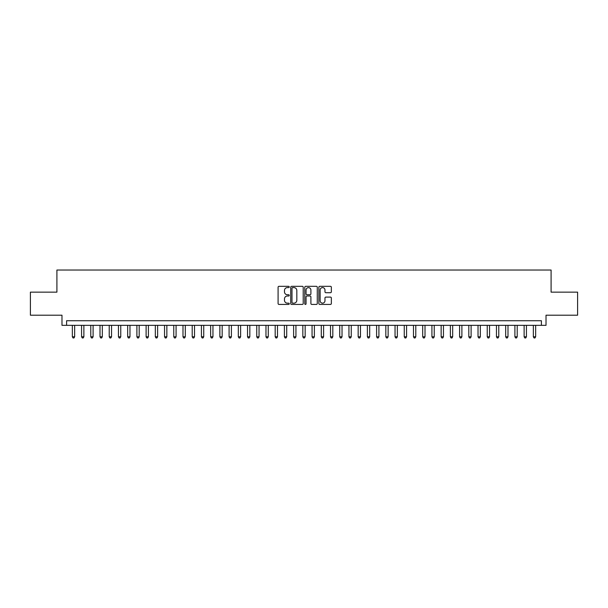 <?xml version="1.0" encoding="UTF-8"?>
<svg xmlns="http://www.w3.org/2000/svg" width="608" height="608" viewBox="0 0 608 608"><rect width="100%" height="100%" fill="white"/><g stroke="black" fill="none" stroke-linecap="round" stroke-linejoin="round"><path stroke-width="0.91" d="M289.248 286.961A0.631 0.631 0 0 0 288.618 286.33L278.996 286.33A0.904 0.904 0 0 0 278.092 287.234L278.092 303.521A0.904 0.904 0 0 0 278.996 304.426L288.618 304.426A0.631 0.631 0 0 0 289.248 303.795A0.631 0.631 0 0 0 288.618 303.164L287.371 303.164A2.896 2.896 0 0 1 284.476 300.268L284.476 298.908A2.896 2.896 0 0 1 287.371 296.012L288.618 296.012A0.631 0.631 0 0 0 289.248 295.382A0.631 0.631 0 0 0 288.618 294.743L287.371 294.743A2.896 2.896 0 0 1 284.476 291.848L284.476 290.495A2.896 2.896 0 0 1 287.371 287.599L288.618 287.599A0.631 0.631 0 0 0 289.248 286.961M330.448 292.706A0.904 0.904 0 0 0 331.352 291.802L331.352 287.234A0.904 0.904 0 0 0 330.448 286.33L319.77 286.33A0.904 0.904 0 0 0 318.866 287.234L318.866 303.521A0.904 0.904 0 0 0 319.77 304.426L330.448 304.426A0.904 0.904 0 0 0 331.352 303.521L331.352 298.004A0.904 0.904 0 0 0 330.448 297.099L325.88 297.099A0.904 0.904 0 0 0 324.976 298.004L324.976 300.74A2.424 2.424 0 0 1 322.552 303.164A2.424 2.424 0 0 1 320.135 300.74L320.135 290.016A2.424 2.424 0 0 1 322.552 287.599A2.424 2.424 0 0 1 324.976 290.016L324.976 291.802A0.904 0.904 0 0 0 325.88 292.706L330.448 292.706M541.409 325.341L546.022 325.341L546.022 315.202L577.6 315.202L577.6 292.152L551.091 292.152L551.091 270.028L56.909 270.028L56.909 292.152L30.4 292.152L30.4 315.202L61.978 315.202L61.978 325.341L541.409 325.341L541.409 320.735L66.591 320.735L66.591 325.341M303.21 287.234A0.904 0.904 0 0 0 302.305 286.33L291.627 286.33A0.904 0.904 0 0 0 290.723 287.234L290.723 303.521A0.904 0.904 0 0 0 291.627 304.426L302.305 304.426A0.904 0.904 0 0 0 303.21 303.521L303.21 287.234M305.695 286.33L316.373 286.33A0.904 0.904 0 0 1 317.277 287.234L317.277 303.521A0.904 0.904 0 0 1 316.373 304.426L311.805 304.426A0.904 0.904 0 0 1 310.901 303.521L310.901 296.917A0.904 0.904 0 0 0 309.996 296.012L306.964 296.012A0.904 0.904 0 0 0 306.06 296.917L306.06 303.795A0.631 0.631 0 0 1 305.429 304.426A0.631 0.631 0 0 1 304.79 303.795L304.79 287.234A0.904 0.904 0 0 1 305.695 286.33M292.623 287.599A0.631 0.631 0 0 0 291.984 288.23L291.984 302.526A0.631 0.631 0 0 0 292.623 303.164L293.93 303.164A2.896 2.896 0 0 0 296.826 300.268L296.826 290.495A2.896 2.896 0 0 0 293.93 287.599L292.623 287.599M310.901 290.062A2.424 2.424 0 0 0 308.476 287.645A2.424 2.424 0 0 0 306.06 290.062L306.06 293.839A0.904 0.904 0 0 0 306.964 294.743L309.996 294.743A0.904 0.904 0 0 0 310.901 293.839L310.901 290.062M72.352 325.341L72.352 336.779L74.655 336.779L74.655 325.341M74.655 336.779L73.963 337.972L73.044 337.972L72.352 336.779M81.571 325.341L81.571 336.779L83.874 336.779L83.874 325.341M83.874 336.779L83.182 337.972L82.262 337.972L81.571 336.779M90.79 325.341L90.79 336.779L93.092 336.779L93.092 325.341M93.092 336.779L92.401 337.972L91.481 337.972L90.79 336.779M100.008 325.341L100.008 336.779L102.319 336.779L102.319 325.341M102.319 336.779L101.627 337.972L100.7 337.972L100.008 336.779M109.227 325.341L109.227 336.779L111.538 336.779L111.538 325.341M111.538 336.779L110.846 337.972L109.919 337.972L109.227 336.779M118.454 325.341L118.454 336.779L120.756 336.779L120.756 325.341M120.756 336.779L120.065 337.972L119.138 337.972L118.454 336.779M127.672 325.341L127.672 336.779L129.975 336.779L129.975 325.341M129.975 336.779L129.284 337.972L128.364 337.972L127.672 336.779M136.891 325.341L136.891 336.779L139.194 336.779L139.194 325.341M139.194 336.779L138.502 337.972L137.583 337.972L136.891 336.779M146.11 325.341L146.11 336.779L148.413 336.779L148.413 325.341M148.413 336.779L147.721 337.972L146.802 337.972L146.11 336.779M155.329 325.341L155.329 336.779L157.632 336.779L157.632 325.341M157.632 336.779L156.94 337.972L156.02 337.972L155.329 336.779M164.548 325.341L164.548 336.779L166.858 336.779L166.858 325.341M166.858 336.779L166.166 337.972L165.239 337.972L164.548 336.779M173.766 325.341L173.766 336.779L176.077 336.779L176.077 325.341M176.077 336.779L175.385 337.972L174.458 337.972L173.766 336.779M182.993 325.341L182.993 336.779L185.296 336.779L185.296 325.341M185.296 336.779L184.604 337.972L183.677 337.972L182.993 336.779M192.212 325.341L192.212 336.779L194.514 336.779L194.514 325.341M194.514 336.779L193.823 337.972L192.903 337.972L192.212 336.779M201.43 325.341L201.43 336.779L203.733 336.779L203.733 325.341M203.733 336.779L203.042 337.972L202.122 337.972L201.43 336.779M210.649 325.341L210.649 336.779L212.952 336.779L212.952 325.341M212.952 336.779L212.26 337.972L211.341 337.972L210.649 336.779M219.868 325.341L219.868 336.779L222.171 336.779L222.171 325.341M222.171 336.779L221.479 337.972L220.56 337.972L219.868 336.779M229.087 325.341L229.087 336.779L231.397 336.779L231.397 325.341M231.397 336.779L230.706 337.972L229.778 337.972L229.087 336.779M238.306 325.341L238.306 336.779L240.616 336.779L240.616 325.341M240.616 336.779L239.924 337.972L238.997 337.972L238.306 336.779M247.532 325.341L247.532 336.779L249.835 336.779L249.835 325.341M249.835 336.779L249.143 337.972L248.216 337.972L247.532 336.779M256.751 325.341L256.751 336.779L259.054 336.779L259.054 325.341M259.054 336.779L258.362 337.972L257.442 337.972L256.751 336.779M265.97 325.341L265.97 336.779L268.272 336.779L268.272 325.341M268.272 336.779L267.581 337.972L266.661 337.972L265.97 336.779M275.188 325.341L275.188 336.779L277.491 336.779L277.491 325.341M277.491 336.779L276.8 337.972L275.88 337.972L275.188 336.779M284.407 325.341L284.407 336.779L286.71 336.779L286.71 325.341M286.71 336.779L286.018 337.972L285.099 337.972L284.407 336.779M293.626 325.341L293.626 336.779L295.936 336.779L295.936 325.341M295.936 336.779L295.245 337.972L294.318 337.972L293.626 336.779M302.845 325.341L302.845 336.779L305.155 336.779L305.155 325.341M305.155 336.779L304.464 337.972L303.536 337.972L302.845 336.779M312.064 325.341L312.064 336.779L314.374 336.779L314.374 325.341M314.374 336.779L313.682 337.972L312.755 337.972L312.064 336.779M321.29 325.341L321.29 336.779L323.593 336.779L323.593 325.341M323.593 336.779L322.901 337.972L321.982 337.972L321.29 336.779M330.509 325.341L330.509 336.779L332.812 336.779L332.812 325.341M332.812 336.779L332.12 337.972L331.2 337.972L330.509 336.779M339.728 325.341L339.728 336.779L342.03 336.779L342.03 325.341M342.03 336.779L341.339 337.972L340.419 337.972L339.728 336.779M348.946 325.341L348.946 336.779L351.249 336.779L351.249 325.341M351.249 336.779L350.558 337.972L349.638 337.972L348.946 336.779M358.165 325.341L358.165 336.779L360.468 336.779L360.468 325.341M360.468 336.779L359.784 337.972L358.857 337.972L358.165 336.779M367.384 325.341L367.384 336.779L369.694 336.779L369.694 325.341M369.694 336.779L369.003 337.972L368.076 337.972L367.384 336.779M376.603 325.341L376.603 336.779L378.913 336.779L378.913 325.341M378.913 336.779L378.222 337.972L377.294 337.972L376.603 336.779M385.829 325.341L385.829 336.779L388.132 336.779L388.132 325.341M388.132 336.779L387.44 337.972L386.521 337.972L385.829 336.779M395.048 325.341L395.048 336.779L397.351 336.779L397.351 325.341M397.351 336.779L396.659 337.972L395.74 337.972L395.048 336.779M404.267 325.341L404.267 336.779L406.57 336.779L406.57 325.341M406.57 336.779L405.878 337.972L404.958 337.972L404.267 336.779M413.486 325.341L413.486 336.779L415.788 336.779L415.788 325.341M415.788 336.779L415.097 337.972L414.177 337.972L413.486 336.779M422.704 325.341L422.704 336.779L425.007 336.779L425.007 325.341M425.007 336.779L424.323 337.972L423.396 337.972L422.704 336.779M431.923 325.341L431.923 336.779L434.234 336.779L434.234 325.341M434.234 336.779L433.542 337.972L432.615 337.972L431.923 336.779M441.142 325.341L441.142 336.779L443.452 336.779L443.452 325.341M443.452 336.779L442.761 337.972L441.834 337.972L441.142 336.779M450.368 325.341L450.368 336.779L452.671 336.779L452.671 325.341M452.671 336.779L451.98 337.972L451.06 337.972L450.368 336.779M459.587 325.341L459.587 336.779L461.89 336.779L461.89 325.341M461.89 336.779L461.198 337.972L460.279 337.972L459.587 336.779M468.806 325.341L468.806 336.779L471.109 336.779L471.109 325.341M471.109 336.779L470.417 337.972L469.498 337.972L468.806 336.779M478.025 325.341L478.025 336.779L480.328 336.779L480.328 325.341M480.328 336.779L479.636 337.972L478.716 337.972L478.025 336.779M487.244 325.341L487.244 336.779L489.546 336.779L489.546 325.341M489.546 336.779L488.862 337.972L487.935 337.972L487.244 336.779M496.462 325.341L496.462 336.779L498.773 336.779L498.773 325.341M498.773 336.779L498.081 337.972L497.154 337.972L496.462 336.779M505.681 325.341L505.681 336.779L507.992 336.779L507.992 325.341M507.992 336.779L507.3 337.972L506.373 337.972L505.681 336.779M514.908 325.341L514.908 336.779L517.21 336.779L517.21 325.341M517.21 336.779L516.519 337.972L515.599 337.972L514.908 336.779M524.126 325.341L524.126 336.779L526.429 336.779L526.429 325.341M526.429 336.779L525.738 337.972L524.818 337.972L524.126 336.779M533.345 325.341L533.345 336.779L535.648 336.779L535.648 325.341M535.648 336.779L534.956 337.972L534.037 337.972L533.345 336.779"/></g></svg>
